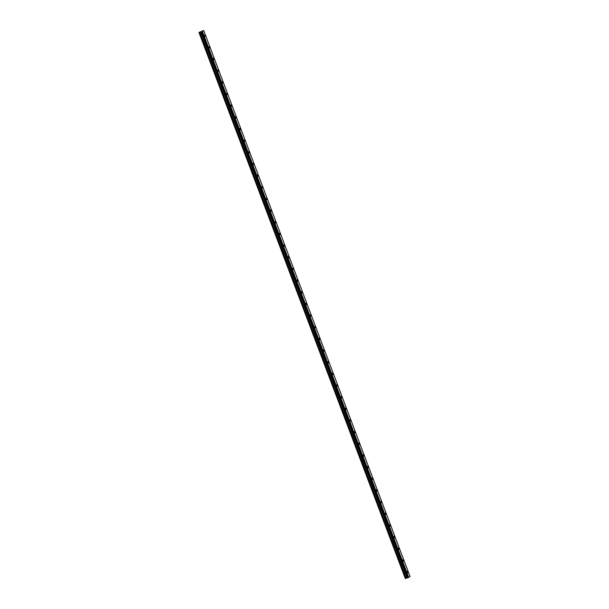 <?xml version="1.0" encoding="UTF-8"?>
<svg xmlns="http://www.w3.org/2000/svg" width="609" height="609" viewBox="0 0 609 609"><rect width="100%" height="100%" fill="white"/><g stroke="black" fill="none" stroke-linecap="round" stroke-linejoin="round"><path stroke-width="0.91" d="M205.088 35.588L204.616 35.048L205.088 36.433L205.088 35.588M407.764 571.942L407.292 571.402L407.756 572.787L407.764 571.942M403.356 560.28L402.884 559.747L403.348 561.125L403.356 560.28M398.948 548.625L398.476 548.085L398.948 549.47L398.948 548.625M394.541 536.963L394.069 536.422L394.541 537.808L394.541 536.963M390.133 525.301L389.669 524.768L389.661 525.613L390.133 526.146L390.133 525.301M385.733 513.646L385.261 513.105L385.253 513.95L385.725 514.491L385.733 513.646M381.325 501.983L380.853 501.443L381.318 502.828L381.325 501.983M376.918 490.321L376.446 489.788L376.918 491.166L376.918 490.321M372.51 478.666L372.046 478.126L372.038 478.971L372.51 479.511L372.51 478.666M368.11 467.004L367.638 466.464L367.63 467.309L368.102 467.849L368.11 467.004M363.702 455.342L363.23 454.809L363.695 456.187L363.702 455.342M359.295 443.687L358.823 443.146L359.295 444.532L359.295 443.687M354.887 432.025L354.415 431.484L354.887 432.87L354.887 432.025M350.479 420.362L350.015 419.829L350.008 420.667L350.479 421.207L350.479 420.362M346.079 408.708L345.608 408.167L346.072 409.553L346.079 408.708M341.672 397.045L341.2 396.505L341.672 397.89L341.672 397.045M337.264 385.383L336.792 384.842L337.264 386.228L337.264 385.383M332.857 373.728L332.392 373.188L332.385 374.033L332.857 374.565L332.857 373.728M328.457 362.066L327.985 361.525L327.977 362.37L328.449 362.911L328.457 362.066M324.049 350.403L323.577 349.863L324.041 351.248L324.049 350.403M319.641 338.749L319.169 338.208L319.641 339.586L319.641 338.749M315.234 327.086L314.769 326.546L314.762 327.391L315.234 327.931L315.234 327.086M310.834 315.424L310.362 314.883L310.826 316.269L310.834 315.424M306.426 303.762L305.954 303.229L306.418 304.607L306.426 303.762M302.018 292.107L301.546 291.566L302.018 292.952L302.018 292.107M297.611 280.444L297.139 279.904L297.611 281.289L297.611 280.444M293.203 268.782L292.739 268.249L292.731 269.094L293.203 269.627L293.203 268.782M288.803 257.127L288.331 256.587L288.323 257.432L288.795 257.972L288.803 257.127M284.395 245.465L283.923 244.925L284.388 246.31L284.395 245.465M279.988 233.803L279.516 233.27L279.988 234.648L279.988 233.803M275.58 222.148L275.116 221.607L275.108 222.452L275.58 222.993L275.58 222.148M271.18 210.486L270.708 209.945L270.701 210.79L271.172 211.331L271.18 210.486M266.772 198.823L266.3 198.29L266.765 199.668L266.772 198.823M262.365 187.169L261.893 186.628L262.365 188.014L262.365 187.169M257.957 175.506L257.485 174.966L257.957 176.351L257.957 175.506M253.55 163.844L253.085 163.311L253.078 164.148L253.55 164.689L253.55 163.844M249.15 152.189L248.678 151.649L249.142 153.034L249.15 152.189M244.742 140.527L244.27 139.986L244.742 141.372L244.742 140.527M240.334 128.864L239.862 128.332L240.334 129.709L240.334 128.864M235.927 117.21L235.462 116.669L235.455 117.514L235.927 118.055L235.927 117.21M231.527 105.547L231.055 105.007L231.519 106.392L231.527 105.547M227.119 93.885L226.647 93.344L227.111 94.73L227.119 93.885M222.711 82.23L222.239 81.69L222.711 83.068L222.711 82.23M218.304 70.568L217.839 70.027L217.832 70.872L218.304 71.413L218.304 70.568M213.904 58.906L213.432 58.365L213.896 59.751L213.904 58.906M209.496 47.251L209.024 46.71L209.488 48.088L209.496 47.251M202.348 31.31L198.968 32.475L203.688 30.45L410.032 576.525L408.692 577.385L202.348 31.31L203.688 30.45M408.692 577.385L408.289 577.553L201.944 31.485M408.289 577.553L405.312 578.55L198.968 32.475M405.366 578.542L199.021 32.467M199.356 32.353L405.701 578.428M199.813 32.178L406.157 578.253M201.084 31.775L407.429 577.842M200.742 31.813L407.078 577.888M407.307 577.819L200.962 31.744"/></g></svg>

